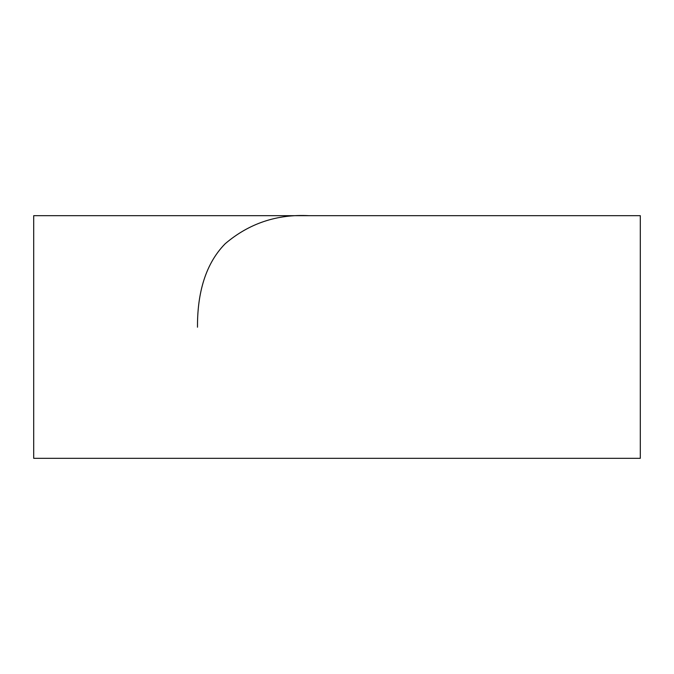 <?xml version="1.0" encoding="UTF-8"?>
<svg xmlns="http://www.w3.org/2000/svg" width="674" height="674" viewBox="0 0 674 674"><rect width="100%" height="100%" fill="white"/><g stroke="black" fill="none" stroke-linecap="round" stroke-linejoin="round"><path stroke-width="1.01" d="M197.482 327.202C197.339 297.723 203.388 265.792 225.242 243.685C249.136 223.355 277.056 214.02 309.004 215.68C277.056 214.02 249.136 223.355 225.242 243.685C203.388 265.792 197.339 297.723 197.482 327.202M33.7 215.68L640.3 215.68L640.3 458.32L33.7 458.32L33.7 215.68"/></g></svg>
